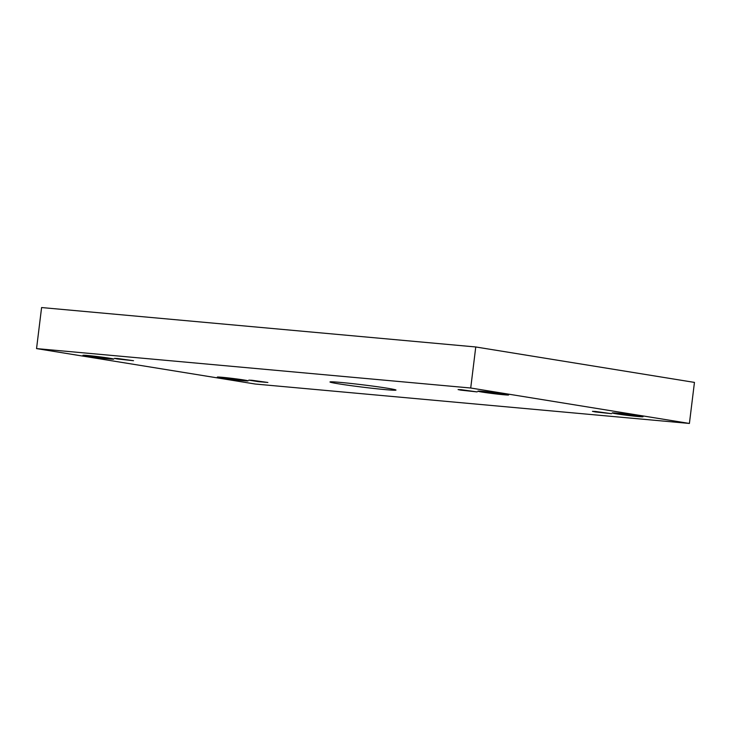 <?xml version="1.0" encoding="UTF-8"?>
<svg xmlns="http://www.w3.org/2000/svg" width="731" height="731" viewBox="0 0 731 731"><rect width="100%" height="100%" fill="white"/><g stroke="black" fill="none" stroke-linecap="round" stroke-linejoin="round"><path stroke-width="1.1" d="M255.238 384.031L689.406 423.45L470.718 388.015L36.55 348.596L255.238 384.031M461.243 389.705L477.151 391.907L460.85 390.144L458.081 389.568L461.243 389.705M117.618 358.51L133.526 360.712L117.216 358.948L114.456 358.373L117.618 358.51M251.967 380.275L267.875 382.477L258.299 381.646L248.805 380.138L251.967 380.275M595.591 411.471L611.509 413.682L595.198 411.918L592.439 411.334L595.591 411.471M616.151 413.792A15.515 0.539 -173 0 0 633.092 416.021A15.515 0.539 -173 0 0 643.006 416.725A15.515 0.539 -173 0 0 627.673 414.294A15.515 0.539 -173 0 0 612.203 412.942A15.515 0.539 -173 0 0 616.151 413.792M221.255 377.945A15.515 0.539 -173 0 0 238.187 380.166A15.515 0.539 -173 0 0 248.111 380.878A15.515 0.539 -173 0 0 232.769 378.448A15.515 0.539 -173 0 0 217.308 377.095A15.515 0.539 -173 0 0 221.255 377.945M481.802 392.026A15.515 0.539 -173 0 0 498.734 394.247A15.515 0.539 -173 0 0 508.657 394.959A15.515 0.539 -173 0 0 493.324 392.529A15.515 0.539 -173 0 0 477.855 391.176A15.515 0.539 -173 0 0 481.802 392.026M86.898 356.171A15.515 0.539 -173 0 0 103.839 358.391A15.515 0.539 -173 0 0 113.753 359.104A15.515 0.539 -173 0 0 98.42 356.673A15.515 0.539 -173 0 0 82.95 355.321A15.515 0.539 -173 0 0 86.898 356.171M385.045 389.596A33.251 1.16 7 0 1 349.482 385.438A33.251 1.16 7 0 1 329.973 381.975A33.251 1.16 7 0 1 363.124 384.871A33.251 1.16 7 0 1 395.983 390.08A33.251 1.16 7 0 1 385.045 389.596M689.406 423.45L694.45 382.404L475.762 346.969L41.594 307.55L36.55 348.596M470.718 388.015L475.762 346.969"/></g></svg>
